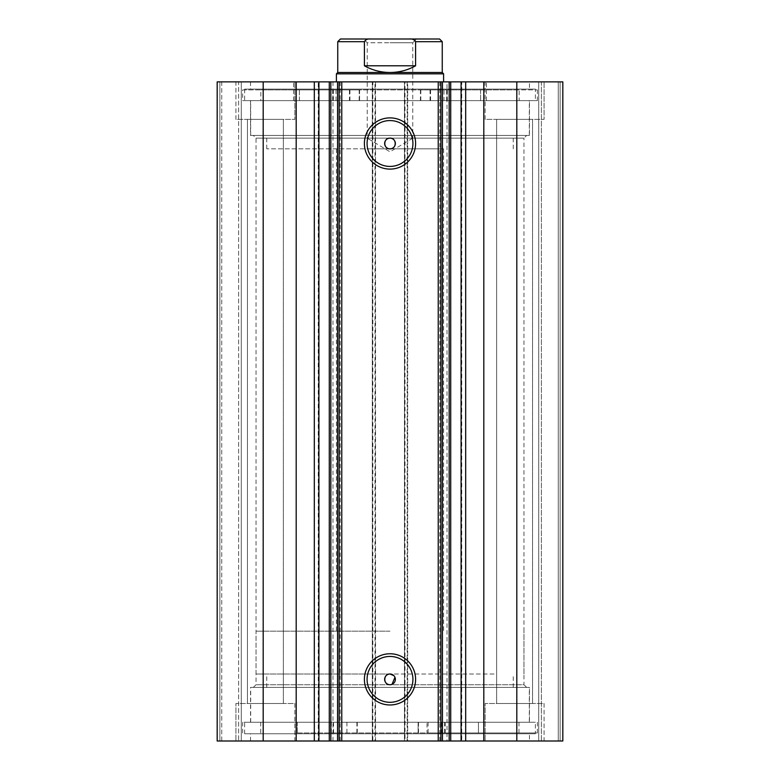 <?xml version="1.0" encoding="UTF-8"?>
<svg xmlns="http://www.w3.org/2000/svg" width="780" height="780" viewBox="0 0 780 780"><rect width="100%" height="100%" fill="white"/><g stroke="black" fill="none" stroke-linecap="round" stroke-linejoin="round"><path stroke-width="0.58" stroke-dasharray="3.9 2.92" d="M242.629 89.905L359.57 89.905L359.57 100.63L519.139 100.63L480.607 100.63L480.607 89.905L420.43 89.905L537.371 89.905L242.629 89.905L242.629 100.63L359.57 100.63M349.411 89.905L336.014 89.905L349.411 89.905L349.411 100.63L336.014 100.63L349.411 100.63M336.014 89.905L336.014 100.63M443.986 89.905L430.589 89.905L443.986 89.905L443.986 100.63L430.589 100.63L443.986 100.63M430.589 89.905L430.589 100.63M359.57 89.905L299.393 89.905L299.393 100.63M299.393 89.905L260.861 89.905L260.861 100.63M260.861 89.905L519.139 89.905L519.139 100.63M537.371 89.905L537.371 100.63L242.629 100.63M430.063 89.905L430.063 100.63L537.371 100.63M349.937 89.905L349.937 100.63M480.607 100.63L430.063 100.63M519.139 89.905L480.607 89.905M480.587 89.905L480.587 100.63M299.413 89.905L299.413 100.63M507.614 722.241L250.673 722.241L507.614 722.241M507.614 687.414L250.673 687.414L507.614 687.414M494.042 687.414L266.75 687.414L494.042 687.414M494.042 674.017L266.75 674.017L494.042 674.017M340.216 81.871L340.216 741L329.287 741L329.287 81.871L340.216 81.871L329.54 81.871M318.25 741L318.913 741L318.25 741L318.25 81.871L318.913 81.871L318.25 81.871M439.784 741L439.784 81.871L450.46 81.871L450.713 741L439.784 741L447.008 741L447.008 81.871M461.75 81.871L461.087 81.871L461.75 81.871L461.75 741L461.087 741L461.75 741M450.46 81.871L439.784 81.871M253.354 687.414L256.035 684.733L256.035 138.138L253.354 135.457L526.646 135.457L523.965 138.138L256.035 138.138L523.965 138.138L523.965 684.733L256.035 684.733L523.965 684.733L526.646 687.414L253.354 687.414L526.646 687.414M390 656.448A22.922 22.922 0 0 0 367.078 679.37A22.922 22.922 0 0 0 390 702.302A22.922 22.922 0 0 0 412.922 679.37A22.922 22.922 0 0 0 390 656.448M390 120.569A22.922 22.922 0 0 0 367.078 143.501A22.922 22.922 0 0 0 390 166.423A22.922 22.922 0 0 0 412.922 143.501A22.922 22.922 0 0 0 390 120.569M529.464 722.241L250.536 722.241L529.464 722.241L529.464 687.414L250.536 687.414L529.464 687.414M250.536 722.241L250.536 687.414M535.353 733.765L244.647 733.765L535.353 733.765L535.353 722.241L244.647 722.241L535.353 722.241M244.647 733.765L244.647 722.241M529.464 741L250.536 741L529.464 741L529.464 733.765L250.536 733.765L529.464 733.765M250.536 741L250.536 733.765M529.464 100.63L250.536 100.63L529.464 100.63L529.464 135.457L250.536 135.457L529.464 135.457M250.536 100.63L250.536 135.457M535.353 89.105L244.647 89.105L535.353 89.105L535.353 100.63L244.647 100.63L535.353 100.63M244.647 89.105L244.647 100.63M529.464 81.871L250.536 81.871L529.464 81.871L529.464 89.105L250.536 89.105L529.464 89.105M250.536 81.871L250.536 89.105M485.121 119.379L485.121 81.871L544.069 81.871L485.121 81.871L544.069 81.871L485.121 81.871L485.121 119.379L544.069 119.379L544.069 81.871L544.069 119.379L485.121 119.379M235.93 119.379L235.93 81.871L294.879 81.871L235.93 81.871L294.879 81.871L235.93 81.871L235.93 119.379L294.879 119.379L294.879 81.871L294.879 119.379L235.93 119.379M544.069 703.492L544.069 741L485.121 741L544.069 741L485.121 741L544.069 741L544.069 703.492L485.121 703.492L485.121 741L485.121 703.492L544.069 703.492M294.879 703.492L294.879 741L235.93 741L294.879 741L235.93 741L294.879 741L294.879 703.492L235.93 703.492L235.93 741L235.93 703.492L294.879 703.492M283.364 119.379L283.364 703.492L247.455 703.492L283.364 703.492L247.455 703.492L283.364 703.492L283.364 119.379L247.455 119.379L247.455 703.492L247.455 119.379L283.364 119.379M532.545 119.379L532.545 703.492L496.636 703.492L532.545 703.492L496.636 703.492L532.545 703.492L532.545 119.379L496.636 119.379L496.636 703.492L496.636 119.379L532.545 119.379M263.192 741L263.192 81.871L217.181 81.871L217.181 741L217.181 81.871L219.862 81.871L217.181 81.871L217.181 741L375.531 741L375.531 81.871L372.314 81.871L372.314 741L375.531 741L375.531 81.871L372.85 81.871L372.85 741M374.995 81.871L372.314 81.871L372.314 741L374.995 741L374.995 81.871L405.005 81.871L405.005 741L374.995 741M405.005 741L407.686 741L407.686 81.871L404.469 81.871L404.469 741L407.686 741L407.686 81.871L405.005 81.871M407.15 741L407.15 81.871L404.469 81.871L404.469 741L562.819 741L558.265 741L562.819 741L562.819 81.871L558.265 81.871L562.819 81.871L562.819 741L562.819 81.871L516.808 81.871L516.808 741M541.388 741L558.265 741L538.707 741L541.388 741L541.388 81.871L558.265 81.871L538.707 81.871L541.388 81.871L541.388 741M447.008 741L450.46 741M340.216 741L329.54 741M221.734 741L238.612 741L221.734 741L221.734 81.871L219.862 81.871L238.612 81.871L221.734 81.871L221.734 741M238.612 741L241.293 741L238.612 741L238.612 81.871L241.293 81.871L238.612 81.871L238.612 741M407.15 81.871L516.808 81.871M263.192 81.871L372.85 81.871M390 684.733L392.048 684.323M394.953 677.323L393.793 675.587M440.905 741L440.905 81.871M339.095 81.871L339.095 741M241.293 81.871L241.293 741L241.293 81.871M558.265 81.871L558.265 741L558.265 81.871M538.707 81.871L538.707 741L538.707 81.871M526.646 135.457L253.354 135.457M332.992 741L332.992 81.871M432.734 148.853L266.75 148.853L432.734 148.853M432.734 135.457L266.75 135.457L432.734 135.457M371.416 81.871L443.586 81.871L371.416 81.871M371.416 148.853L443.586 148.853L371.416 148.853M423.442 100.63L293.543 100.63L423.442 100.63M423.442 81.871L293.543 81.871L423.442 81.871M438.311 135.457L250.673 135.457L438.311 135.457M438.311 100.63L250.673 100.63L438.311 100.63M390 39L416.53 39L412.776 42.754L390 42.754L412.776 42.754L412.776 138.138L390 138.138L412.776 138.138L390 151.817L367.224 138.138L390 138.138L367.224 138.138L367.224 42.754L390 42.754L367.224 42.754L363.47 39L390 39M442.25 72.491L337.75 72.491M443.586 73.837L336.414 73.837M390 674.017L256.035 674.017L390 674.017M390 631.147L256.035 631.147L390 631.147M439.569 39L409.549 39C412.298 38.688 414.307 39.585 415.594 41.681L415.594 65.793C407.638 70.219 399.106 72.452 390 72.491C380.894 72.452 372.362 70.219 364.406 65.793L364.406 41.681C365.693 39.585 367.712 38.688 370.451 39L340.431 39M409.549 39L370.451 39M415.594 65.793L364.406 65.793M427.011 732.966L478.462 732.966L478.462 722.241L518.983 722.241L260.715 722.241L297.287 722.241L297.287 732.966L537.371 732.966L427.011 732.966L427.011 722.241L418.109 722.241L478.462 722.241M441.48 722.241L428.084 722.241L441.48 722.241L441.48 732.966L428.084 732.966L441.48 732.966M346.905 732.966L346.905 722.241L333.538 722.241L346.934 722.241L242.629 722.241L427.011 722.241M478.462 732.966L297.287 732.966M297.287 722.241L346.905 722.241M297.307 732.966L297.307 722.241M478.442 732.966L478.442 722.241M359.551 89.905L359.551 100.63M420.449 89.905L420.449 100.63M420.81 89.905L420.81 100.63M446.638 89.905L446.638 100.63M447.33 89.905L447.33 100.63M333.362 89.905L333.362 100.63M359.19 89.905L359.19 100.63M332.67 89.905L332.67 100.63M219.862 741L219.862 81.871L219.862 741M560.137 741L560.137 81.871L560.137 741M415.594 41.681L442.25 41.681M337.75 41.681L364.406 41.681M418.129 732.966L418.129 722.241L418.109 732.966M357.25 732.966L357.25 722.241M356.889 732.966L356.889 722.241M331.315 732.966L331.315 722.241M330.613 732.966L330.613 722.241M444.561 732.966L444.561 722.241M418.509 732.966L418.509 722.241M445.253 732.966L445.253 722.241M420.43 89.905L420.43 100.63M529.327 722.241L529.327 687.414M513.25 687.414L513.25 674.017M266.75 687.414L266.75 674.017M250.673 722.241L250.673 687.414M513.25 148.853L513.25 135.457M336.414 148.853L336.414 631.147M486.457 100.63L486.457 81.871M529.327 135.457L529.327 100.63M250.673 135.457L250.673 100.63M293.543 100.63L293.543 81.871M443.586 148.853L443.586 631.147M266.75 148.853L266.75 135.457M256.035 674.017L256.035 631.147M523.965 674.017L523.965 631.147M428.084 732.966L428.084 722.241M333.538 732.966L333.538 722.241M518.983 732.966L518.983 722.241M537.371 732.966L537.371 722.241M242.629 732.966L242.629 722.241M260.715 732.966L260.715 722.241M346.934 732.966L346.934 722.241M357.269 732.966L357.269 722.241"/><path stroke-width="1.17" d="M296.195 741L296.195 81.871L263.192 81.871L263.192 741L329.287 741L329.287 81.871L341.767 81.871L341.767 741L337.545 741L337.545 81.871M318.913 741L318.913 81.871L329.287 81.871M442.455 741L562.819 741L562.819 81.871L442.455 81.871L442.455 741L341.767 741M390 169.104A25.604 25.604 0 0 1 364.397 143.501A25.604 25.604 0 0 1 390 117.887A25.604 25.604 0 0 1 415.603 143.501A25.604 25.604 0 0 1 390 169.104M390 120.569A22.922 22.922 0 0 0 367.078 143.501A22.922 22.922 0 0 0 390 166.423A22.922 22.922 0 0 0 412.922 143.501A22.922 22.922 0 0 0 390 120.569M390 704.974A25.604 25.604 0 0 1 364.397 679.37A25.604 25.604 0 0 1 390 653.767A25.604 25.604 0 0 1 415.603 679.37A25.604 25.604 0 0 1 390 704.974M390 656.448A22.922 22.922 0 0 0 367.078 679.37A22.922 22.922 0 0 0 390 702.302A22.922 22.922 0 0 0 412.922 679.37A22.922 22.922 0 0 0 390 656.448M393.793 675.587L390 674.017A5.362 5.362 0 0 0 384.637 679.37A5.362 5.362 0 0 0 390 684.733A5.362 5.362 0 0 0 395.363 679.37A5.362 5.362 0 0 0 390 674.017C383.097 673.676 383.077 685.054 390 684.733M390 138.138A5.362 5.362 0 0 0 384.637 143.501A5.362 5.362 0 0 0 390 148.853C396.913 149.185 396.913 137.806 390 138.138C383.097 137.806 383.077 149.175 390 148.853A5.362 5.362 0 0 0 395.363 143.501A5.362 5.362 0 0 0 390 138.138M330.837 81.871L330.837 741L337.545 741M330.837 741L329.287 741M263.192 741L217.181 741L217.181 81.871L263.192 81.871M296.195 81.871L318.913 81.871M438.233 741L438.233 81.871L341.767 81.871M438.233 81.871L442.455 81.871M392.048 684.323L394.953 677.323M516.808 741L516.808 81.871M440.905 81.871L440.905 741M339.095 741L339.095 81.871M461.087 741L461.087 81.871M416.53 39L363.47 39M337.75 72.491L442.25 72.491L443.586 73.837L336.414 73.837L337.75 72.491L337.75 41.681L340.431 39L370.451 39C367.702 38.688 365.693 39.585 364.406 41.681L337.75 41.681M442.25 72.491L442.25 41.681L415.594 41.681L415.594 65.793C407.638 70.219 399.106 72.452 390 72.491C380.894 72.452 372.362 70.219 364.406 65.793L364.406 41.681M415.594 41.681C414.307 39.585 412.288 38.688 409.549 39L370.451 39M415.594 65.793L364.406 65.793M409.549 39L439.569 39L442.25 41.681M483.805 741L483.805 81.871M465.68 741L465.68 81.871M449.163 741L449.163 81.871M314.32 741L314.32 81.871M450.713 741L450.713 81.871M336.414 81.871L336.414 73.837M443.586 81.871L443.586 73.837"/></g></svg>
